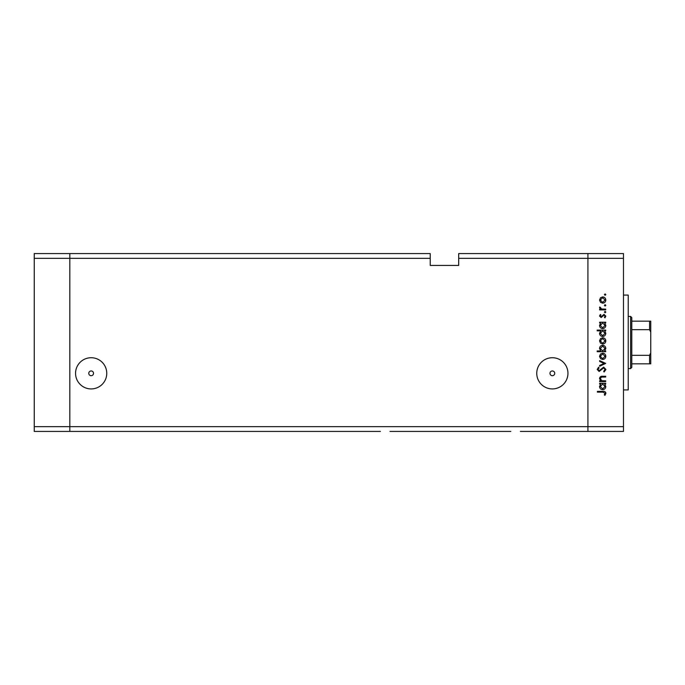 <?xml version="1.0" encoding="UTF-8"?>
<svg xmlns="http://www.w3.org/2000/svg" width="685" height="685" viewBox="0 0 685 685"><rect width="100%" height="100%" fill="white"/><g stroke="black" fill="none" stroke-linecap="round" stroke-linejoin="round"><path stroke-width="1.03" d="M380.398 431.422L69.819 431.422L69.819 253.578L430.231 253.578L430.231 258.322L69.819 258.322L69.819 253.578L34.25 253.578L34.25 431.422L69.819 431.422L69.819 258.322L34.25 258.322M430.231 258.322L430.231 265.438L458.685 265.438L458.685 258.322L587.918 258.322L587.918 253.578L587.918 258.322L623.478 258.322L623.478 426.678L587.918 426.678L587.918 258.322L587.918 431.422L587.918 426.678L34.25 426.678M510.813 431.422L389.962 431.422M552.35 370.953A2.372 2.372 0 0 0 549.978 373.325A2.372 2.372 0 0 0 552.35 375.697A2.372 2.372 0 0 0 554.722 373.325A2.372 2.372 0 0 0 552.35 370.953M91.156 370.953A2.372 2.372 0 0 0 88.785 373.325A2.372 2.372 0 0 0 91.156 375.697A2.372 2.372 0 0 0 93.528 373.325A2.372 2.372 0 0 0 91.156 370.953M91.156 357.724A15.601 15.601 0 0 0 75.555 373.325A15.601 15.601 0 0 0 91.156 388.926A15.601 15.601 0 0 0 106.757 373.325A15.601 15.601 0 0 0 91.156 357.724M552.35 357.724A15.601 15.601 0 0 0 536.749 373.325A15.601 15.601 0 0 0 552.35 388.926A15.601 15.601 0 0 0 567.951 373.325A15.601 15.601 0 0 0 552.35 357.724M623.478 426.678L623.478 431.422L520.377 431.422M623.478 258.322L623.478 253.578L458.685 253.578L458.685 258.322M623.478 295.081L628.222 295.081L628.222 389.919L623.478 389.919M605.694 380.851L605.694 381.596L599.632 381.596L599.632 380.851L600.728 380.851L599.529 378.54C599.795 376.87 600.822 376.116 602.603 376.27L605.694 376.27L605.694 377.015L601.464 377.11L600.274 378.668L601.875 380.732L605.694 380.851M603.665 367.126L605.908 369.498L604.093 372.015L603.673 371.313L605.06 369.498L603.656 367.871L599.127 371.484L597.183 369.438L598.587 367.228L599.101 367.905L598.039 369.523L599.084 370.739L603.665 367.126M605.694 363.401L599.632 366.269L599.632 365.465L604.05 363.452L599.632 361.44L599.632 360.635L605.694 363.401M602.68 359.462L600.531 358.632L599.529 356.32L600.522 354.017L602.68 353.186C604.607 353.357 605.643 354.41 605.805 356.32C605.643 358.238 604.607 359.283 602.68 359.462M602.68 344.033L600.531 343.202L599.529 340.89L600.522 338.587L602.68 337.756C604.607 337.936 605.643 338.981 605.805 340.89C605.643 342.808 604.607 343.861 602.68 344.033M600.754 322.969L599.632 322.969L599.632 322.224L605.694 322.224L605.694 322.969L604.649 322.969L605.805 325.443C605.626 327.37 604.572 328.423 602.646 328.612C600.736 328.406 599.692 327.344 599.529 325.426L600.754 322.969M605.805 294.61L605.112 295.303L604.418 294.61L605.112 293.925L605.805 294.61M602.68 303.181L600.531 302.35L599.529 300.039L600.522 297.735L602.68 296.905C604.607 297.076 605.643 298.121 605.805 300.039C605.643 301.957 604.607 303.001 602.68 303.181M605.805 305.356L605.112 306.049L604.418 305.356L605.112 304.671L605.805 305.356M605.694 309.14L605.694 309.885L599.632 309.885L599.632 309.14L600.522 309.14L599.529 307.659L599.735 307.008L600.377 307.419L601.576 309.003L605.694 309.14M605.805 312.06L605.112 312.754L604.418 312.06L605.112 311.367L605.805 312.06M601.122 317.54L599.529 316.008L600.394 314.458L600.908 314.963L600.274 316.008L601.087 316.795L604.05 314.346L605.805 316.127L604.983 317.857L604.418 317.369L605.06 316.162L604.084 315.091L601.122 317.54M600.805 330.838L597.183 330.838L597.183 330.093L605.694 330.093L605.694 330.838L604.649 330.838L605.805 333.321C605.626 335.248 604.572 336.301 602.646 336.481C600.736 336.284 599.692 335.222 599.529 333.295L600.805 330.838M604.572 350.951L605.694 350.951L605.694 351.696L597.183 351.696L597.183 350.951L600.736 350.951L599.529 348.477C599.7 346.55 600.754 345.497 602.68 345.308C604.598 345.505 605.634 346.576 605.805 348.502L604.572 350.951M600.754 384.037L599.632 384.037L599.632 383.292L605.694 383.292L605.694 384.037L604.649 384.037L605.805 386.52C605.626 388.446 604.572 389.5 602.646 389.679C600.736 389.482 599.692 388.421 599.529 386.494L600.754 384.037M605.06 393.276L602.92 392.128L597.397 392.128L597.397 391.383L603.005 391.383C604.667 391.152 605.634 391.803 605.908 393.318L604.949 395.322L604.316 394.877L605.06 393.276M602.689 297.65L600.274 300.039L602.689 302.436L605.06 300.039L602.689 297.65M602.68 322.969L600.274 325.409L602.654 327.867L605.06 325.418L602.68 322.969M602.68 330.838L600.274 333.287L602.654 335.736L605.06 333.295L602.68 330.838M602.689 338.501L600.274 340.899L602.689 343.288L605.06 340.899L602.689 338.501M602.654 350.951L605.06 348.511L602.68 346.053L600.274 348.494L602.654 350.951M602.689 353.931L600.274 356.32L602.689 358.717L605.06 356.32L602.689 353.931M602.68 384.037L600.274 386.486L602.654 388.934L605.06 386.494L602.68 384.037M630.594 316.419L631.784 317.6L631.784 367.4L630.594 368.581L630.594 316.419L628.222 316.419M650.75 321.162L649.568 321.162L650.75 321.162L650.75 363.838L649.568 363.838L650.75 363.838M650.75 332.165L649.568 329.673L649.568 321.162L631.784 321.162M631.784 329.673L649.568 329.673M631.784 355.327L649.568 355.327L650.75 352.835M631.784 363.838L649.568 363.838L649.568 355.327M630.594 368.581L628.222 368.581"/></g></svg>
